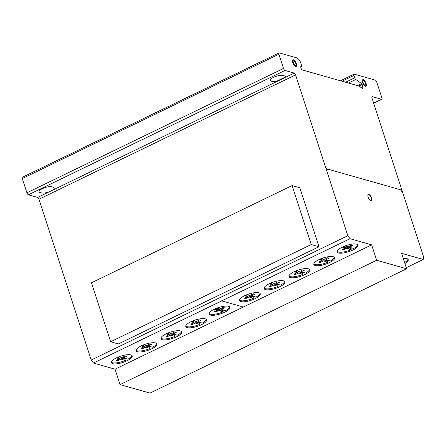 <?xml version="1.0" encoding="UTF-8"?>
<svg xmlns="http://www.w3.org/2000/svg" width="446" height="446" viewBox="0 0 446 446"><rect width="100%" height="100%" fill="white"/><g stroke="black" fill="none" stroke-linecap="round" stroke-linejoin="round"><path stroke-width="0.67" d="M311.241 244.536L292.085 185.581L91.469 282.792L110.625 341.742L118.391 343.944L319.013 246.738L311.241 244.536L110.625 341.742M292.085 185.581L299.857 187.783L319.013 246.738M111.349 362.163A10.949 3.328 162 0 0 118.039 362.631A10.949 3.328 162 0 0 125.398 360.429L122.773 359.682L122.36 358.406L124.98 359.153A10.949 3.328 162 0 0 126.151 358.623M118.352 363.59A10.949 3.328 -18 0 1 111.389 362.682A10.949 3.328 -18 0 1 125.248 354.999A10.949 3.328 -18 0 1 132.211 355.914A10.949 3.328 -18 0 1 128.325 360.112A10.949 3.328 -18 0 1 118.352 363.59M160.906 338.168A10.949 3.328 162 0 0 167.596 338.642A10.949 3.328 162 0 0 174.949 336.435L172.329 335.693L171.911 334.411L174.531 335.158A10.949 3.328 162 0 0 175.702 334.628M167.902 339.596A10.949 3.328 -18 0 1 160.939 338.687A10.949 3.328 -18 0 1 174.799 331.01A10.949 3.328 -18 0 1 181.762 331.919A10.949 3.328 -18 0 1 177.882 336.117A10.949 3.328 -18 0 1 167.902 339.596M209.102 313.555A10.949 3.328 162 0 0 215.792 314.029A10.949 3.328 162 0 0 223.145 311.821L220.525 311.079L220.107 309.803L222.732 310.544A10.949 3.328 162 0 0 223.898 310.02M216.104 314.988A10.949 3.328 -18 0 1 209.135 314.073A10.949 3.328 -18 0 1 222.994 306.396A10.949 3.328 -18 0 1 229.963 307.311A10.949 3.328 -18 0 1 226.077 311.509A10.949 3.328 -18 0 1 216.104 314.988M264.071 288.088A10.949 3.328 162 0 0 270.761 288.556A10.949 3.328 162 0 0 278.12 286.354L275.494 285.607L275.082 284.331L277.702 285.078A10.949 3.328 162 0 0 278.873 284.548M271.073 289.515A10.949 3.328 -18 0 1 264.11 288.601A10.949 3.328 -18 0 1 277.969 280.924A10.949 3.328 -18 0 1 284.933 281.839A10.949 3.328 -18 0 1 281.047 286.037A10.949 3.328 -18 0 1 271.073 289.515M313.794 263.96A10.949 3.328 162 0 0 320.484 264.433A10.949 3.328 162 0 0 327.838 262.226L325.218 261.484L324.8 260.208L327.425 260.949A10.949 3.328 162 0 0 328.59 260.425M320.797 265.392A10.949 3.328 -18 0 1 313.828 264.478A10.949 3.328 -18 0 1 327.687 256.801A10.949 3.328 -18 0 1 334.656 257.716A10.949 3.328 -18 0 1 330.77 261.913A10.949 3.328 -18 0 1 320.797 265.392M337.148 251.438A10.949 3.328 162 0 0 343.838 251.906A10.949 3.328 162 0 0 351.192 249.704L348.571 248.957L348.153 247.681L350.779 248.428A10.949 3.328 162 0 0 351.944 247.898M344.15 252.865A10.949 3.328 -18 0 1 337.187 251.957A10.949 3.328 -18 0 1 351.047 244.274A10.949 3.328 -18 0 1 358.01 245.189A10.949 3.328 -18 0 1 354.124 249.386A10.949 3.328 -18 0 1 344.15 252.865M288.952 276.046A10.949 3.328 162 0 0 295.642 276.52A10.949 3.328 162 0 0 302.996 274.312L300.375 273.571L299.957 272.294L302.583 273.036A10.949 3.328 162 0 0 303.748 272.512M295.954 277.479A10.949 3.328 -18 0 1 288.986 276.565A10.949 3.328 -18 0 1 302.845 268.888A10.949 3.328 -18 0 1 309.814 269.797A10.949 3.328 -18 0 1 305.928 274A10.949 3.328 -18 0 1 295.954 277.479M239.402 300.041A10.949 3.328 162 0 0 246.086 300.515A10.949 3.328 162 0 0 253.445 298.307L250.819 297.566L250.407 296.289L253.027 297.03A10.949 3.328 162 0 0 254.198 296.506M246.398 301.474A10.949 3.328 -18 0 1 239.435 300.559A10.949 3.328 -18 0 1 253.295 292.883A10.949 3.328 -18 0 1 260.258 293.791A10.949 3.328 -18 0 1 256.378 297.995A10.949 3.328 -18 0 1 246.398 301.474M185.748 326.082A10.949 3.328 162 0 0 192.438 326.556A10.949 3.328 162 0 0 199.791 324.348L197.171 323.606L196.753 322.33L199.379 323.071A10.949 3.328 162 0 0 200.544 322.547M192.744 327.515A10.949 3.328 -18 0 1 185.781 326.6A10.949 3.328 -18 0 1 199.641 318.923A10.949 3.328 -18 0 1 206.604 319.832A10.949 3.328 -18 0 1 202.724 324.03A10.949 3.328 -18 0 1 192.744 327.515M136.024 350.205A10.949 3.328 162 0 0 142.714 350.679A10.949 3.328 162 0 0 150.068 348.471L147.448 347.729L147.035 346.453L149.655 347.194A10.949 3.328 162 0 0 150.82 346.67M143.027 351.638A10.949 3.328 -18 0 1 136.063 350.723A10.949 3.328 -18 0 1 149.923 343.046A10.949 3.328 -18 0 1 156.886 343.955A10.949 3.328 -18 0 1 153 348.159A10.949 3.328 -18 0 1 143.027 351.638M296.01 66.493A3.679 1.45 64.1 0 0 295.804 63.159A3.679 1.45 64.1 0 0 292.888 59.909A3.679 1.45 64.1 0 0 292.827 59.915M293.178 59.77A3.679 1.45 -115.9 0 1 296.099 63.02A3.679 1.45 -115.9 0 1 296.166 66.443A3.679 1.45 -115.9 0 1 295.949 66.504A3.679 1.45 -115.9 0 1 293.145 63.51A3.679 1.45 -115.9 0 1 292.961 59.825A3.679 1.45 -115.9 0 1 293.178 59.77M293.524 63.215A2.492 0.981 64.1 0 0 295.503 65.417A2.492 0.981 64.1 0 0 295.653 65.378A2.492 0.981 64.1 0 0 295.531 62.88A2.492 0.981 64.1 0 0 293.624 60.851A2.492 0.981 64.1 0 0 293.479 60.89A2.492 0.981 64.1 0 0 293.524 63.215M295.653 65.378L295.358 65.517A2.492 0.981 -115.9 0 1 295.213 65.562A2.492 0.981 -115.9 0 1 293.234 63.354A2.492 0.981 -115.9 0 1 293.184 61.035L293.479 60.89M365.792 86.362A3.679 1.45 64.1 0 0 365.525 82.889A3.679 1.45 64.1 0 0 362.966 79.812A3.679 1.45 64.1 0 0 362.604 79.784M365.425 86.334A3.679 1.45 -115.9 0 1 362.581 82.504A3.679 1.45 -115.9 0 1 362.737 79.695A3.679 1.45 -115.9 0 1 363.261 79.672A3.679 1.45 -115.9 0 1 365.898 82.939A3.679 1.45 -115.9 0 1 365.949 86.312A3.679 1.45 -115.9 0 1 365.425 86.334M365.536 83.341A2.492 0.981 64.1 0 0 363.607 80.743A2.492 0.981 64.1 0 0 363.256 80.759A2.492 0.981 64.1 0 0 363.289 83.051A2.492 0.981 64.1 0 0 365.079 85.264A2.492 0.981 64.1 0 0 365.43 85.247A2.492 0.981 64.1 0 0 365.536 83.341A2.492 0.981 -115.9 0 1 364.382 84.79A2.492 0.981 -115.9 0 1 363.111 80.877A2.492 0.981 -115.9 0 1 365.536 83.341M365.43 85.247L365.14 85.387A2.492 0.981 -115.9 0 1 364.783 85.403A2.492 0.981 -115.9 0 1 362.999 83.19A2.492 0.981 -115.9 0 1 362.966 80.899L363.256 80.759M371.384 200.99A3.679 1.45 64.1 0 0 371.624 199.1A3.679 1.45 64.1 0 0 369.043 194.679A3.679 1.45 64.1 0 0 368.195 194.411M371.914 198.961A3.679 1.45 -115.9 0 1 371.54 200.94A3.679 1.45 -115.9 0 1 370.537 200.728A3.679 1.45 -115.9 0 1 367.961 196.301A3.679 1.45 -115.9 0 1 368.335 194.322A3.679 1.45 -115.9 0 1 370.336 195.521A3.679 1.45 -115.9 0 1 371.914 198.961M423.221 259.472L401.59 253.339L406.596 268.76L376.658 260.269L371.646 244.848L350.015 238.716L347.824 235.705L295.575 74.895A1.706 0.669 64.1 0 0 294.26 73.088L284.988 70.462A1.907 0.753 -115.9 0 1 283.528 68.45L278.906 54.228A1.862 0.73 -115.9 0 1 279.018 52.918A1.862 0.73 -115.9 0 1 279.285 52.907L296.674 57.835A1.695 0.669 -115.9 0 1 297.984 59.636L298.965 59.915L300.426 61.927L301.964 66.666L300.621 66.766L301.591 69.749L358.835 85.983L362.475 88.514A0.769 0.301 64.1 0 0 362.81 88.665A0.769 0.301 64.1 0 0 362.888 88.252L362.107 84.355A0.808 0.318 64.1 0 0 361.611 83.58L355.763 79.488A1.678 0.663 -115.9 0 1 354.721 77.799L353.951 75.435A1.695 0.669 -115.9 0 1 354.035 74.181A1.695 0.669 -115.9 0 1 354.286 74.175L375.398 80.163A1.7 0.669 -115.9 0 1 376.714 81.964L381.927 98.014A1.7 0.669 -115.9 0 1 381.843 99.274A1.7 0.669 -115.9 0 1 381.592 99.285L372.516 96.71A2.046 0.808 64.1 0 0 372.137 96.687A2.046 0.808 64.1 0 0 372.02 98.17L423.7 257.219L423.221 259.472L406.25 267.695M294.26 73.088L285.228 77.465A7.108 2.163 162 0 0 284.576 75.931L282.887 75.452A7.108 2.163 162 0 0 273.621 77.342A7.108 2.163 162 0 0 271.123 81.155L272.813 81.635A7.108 2.163 162 0 0 276.972 81.467A7.108 2.163 -18 0 1 272.813 81.635L271.123 81.155A7.108 2.163 -18 0 1 270.259 80.503A7.108 2.163 -18 0 1 274.92 76.768A7.108 2.163 -18 0 1 282.887 75.452L284.576 75.931A7.108 2.163 -18 0 1 285.44 76.578A7.108 2.163 -18 0 1 285.228 77.465L276.972 81.467L276.866 81.144L285.128 77.147A7.108 2.163 162 0 0 285.368 76.428M285.228 77.465L285.128 77.147M270.226 80.336A7.108 2.163 162 0 0 271.017 80.832L272.712 81.311A7.108 2.163 162 0 0 276.866 81.144M284.988 70.462L28.382 194.796L37.654 197.427A1.706 0.669 -115.9 0 1 38.969 199.228L91.224 360.039L93.415 363.05L115.046 369.182L120.052 384.603L149.995 393.093L406.596 268.76M276.972 81.467L37.654 197.427M381.592 99.285L373.637 103.138M372.516 96.71L371.914 97.005M150.068 348.471L149.655 347.194M147.448 347.729L147.035 346.453M147.163 347.551L146.316 347.306L145.903 346.029L146.751 346.269M146.316 347.306A1.126 0.34 162 0 0 144.649 347.646L144.236 346.369A1.126 0.34 -18 0 1 145.903 346.029M144.649 347.646L143.216 348.343L142.921 347.428M143.852 346.553L144.236 346.369M143.216 348.343L142.564 348.716L142.246 347.752M142.564 348.716A7.939 2.414 -18 0 1 141.031 348.281L143.272 347.256A1.221 0.374 162 0 0 143.896 346.693A1.221 0.374 162 0 0 143.718 346.57L141.092 345.929M143.919 344.708L146.026 345.46A1.215 0.368 162 0 0 147.676 345.12L149.839 344.017A7.939 2.414 -18 0 1 151.367 344.451L149.053 345.511A1.121 0.34 162 0 0 148.384 346.074A1.121 0.34 162 0 0 148.618 346.191L152.688 347.2A10.949 3.328 162 0 0 156.613 343.52M149.053 345.511L148.758 344.596M150.558 344.786L150.324 344.078M142.324 346.274L142.062 345.472M142.871 346.33L142.525 345.271M143.718 346.57L143.3 345.293A1.221 0.374 -18 0 1 143.478 345.41L143.896 346.693M142.804 345.154L143.3 345.293M199.791 324.348L199.379 323.071M197.171 323.606L196.753 322.33M196.887 323.422L196.039 323.183L195.621 321.906L196.474 322.146M196.039 323.183A1.126 0.34 162 0 0 194.372 323.523L193.954 322.246A1.126 0.34 -18 0 1 195.621 321.906M194.372 323.523L192.934 324.214L192.639 323.3M193.57 322.43L193.954 322.246M192.934 324.214L192.282 324.593L191.97 323.629M192.282 324.593A7.939 2.414 -18 0 1 190.754 324.158L192.995 323.133A1.221 0.374 162 0 0 193.614 322.564A1.221 0.374 162 0 0 193.436 322.447L190.81 321.8M193.636 320.585L195.744 321.332A1.215 0.368 162 0 0 197.4 320.997L199.557 319.893A7.939 2.414 -18 0 1 201.09 320.328L198.777 321.388A1.121 0.34 162 0 0 198.108 321.951A1.121 0.34 162 0 0 198.342 322.068L202.412 323.077A10.949 3.328 162 0 0 206.331 319.392M198.777 321.388L198.481 320.473M200.276 320.657L200.048 319.955M192.048 322.151L191.786 321.349M192.588 322.207L192.243 321.148M193.436 322.447L193.023 321.17A1.221 0.374 -18 0 1 193.202 321.287L193.614 322.564M192.521 321.025L193.023 321.17M253.445 298.307L253.027 297.03M250.819 297.566L250.407 296.289M250.54 297.382L249.693 297.142L249.275 295.865L250.122 296.105M249.693 297.142A1.126 0.34 162 0 0 248.021 297.482L247.608 296.205A1.126 0.34 -18 0 1 249.275 295.865M248.021 297.482L246.588 298.173L246.292 297.265M247.223 296.389L247.608 296.205M246.588 298.173L245.936 298.552L245.623 297.588M245.936 298.552A7.939 2.414 -18 0 1 244.408 298.118L246.644 297.092A1.221 0.374 162 0 0 247.268 296.523A1.221 0.374 162 0 0 247.09 296.406L244.464 295.759M247.29 294.544L249.398 295.297A1.215 0.368 162 0 0 251.053 294.957L253.211 293.853A7.939 2.414 -18 0 1 254.744 294.288L252.43 295.347A1.121 0.34 162 0 0 251.761 295.91A1.121 0.34 162 0 0 251.99 296.027L256.065 297.036A10.949 3.328 162 0 0 259.985 293.351M252.43 295.347L252.129 294.432M253.93 294.616L253.702 293.914M245.701 296.111L245.439 295.308M246.242 296.166L245.897 295.107M247.09 296.406L246.677 295.129A1.221 0.374 -18 0 1 246.855 295.246L247.268 296.523M246.175 294.99L246.677 295.129M302.996 274.312L302.583 273.036M300.375 273.571L299.957 272.294M300.091 273.392L299.244 273.147L298.831 271.87L299.679 272.11M299.244 273.147A1.126 0.34 162 0 0 297.577 273.487L297.159 272.211A1.126 0.34 -18 0 1 298.831 271.87M297.577 273.487L296.144 274.178L295.843 273.27M296.774 272.394L297.159 272.211M296.144 274.178L295.486 274.558L295.174 273.593M295.486 274.558A7.939 2.414 -18 0 1 293.959 274.123L296.2 273.097A1.221 0.374 162 0 0 296.819 272.528A1.221 0.374 162 0 0 296.646 272.411L294.014 271.77M296.841 270.549L298.954 271.302A1.215 0.368 162 0 0 300.604 270.962L302.762 269.858A7.939 2.414 -18 0 1 304.295 270.293L301.981 271.352A1.121 0.34 162 0 0 301.312 271.915A1.121 0.34 162 0 0 301.546 272.032L305.616 273.041A10.949 3.328 162 0 0 309.535 269.362M301.981 271.352L301.686 270.438M303.481 270.622L303.252 269.919M295.252 272.116L294.99 271.313M295.793 272.171L295.447 271.112M296.646 272.411L296.228 271.135A1.221 0.374 -18 0 1 296.406 271.252L296.819 272.528M295.726 270.995L296.228 271.135M351.192 249.704L350.779 248.428M348.571 248.957L348.153 247.681M348.287 248.779L347.44 248.539L347.027 247.262L347.874 247.502M347.44 248.539A1.126 0.34 162 0 0 345.773 248.874L345.355 247.597A1.126 0.34 -18 0 1 347.027 247.262M345.773 248.874L344.34 249.57L344.039 248.656M344.975 247.786L345.355 247.597M344.34 249.57L343.688 249.95L343.37 248.98M343.688 249.95A7.939 2.414 -18 0 1 342.154 249.515L344.396 248.483A1.221 0.374 162 0 0 345.02 247.92A1.221 0.374 162 0 0 344.842 247.803L342.216 247.156M345.037 245.941L347.15 246.688A1.215 0.368 162 0 0 348.8 246.348L350.963 245.25A7.939 2.414 -18 0 1 352.491 245.679L350.177 246.744A1.121 0.34 162 0 0 349.508 247.301A1.121 0.34 162 0 0 349.742 247.424L353.812 248.428A10.949 3.328 162 0 0 357.731 244.748M350.177 246.744L349.881 245.83M351.677 246.014L351.448 245.306M343.448 247.508L343.186 246.699M343.989 247.563L343.649 246.499M344.842 247.803L344.423 246.526A1.221 0.374 -18 0 1 344.602 246.644L345.02 247.92M343.927 246.382L344.423 246.526M403.256 258.463A10.949 3.328 -18 0 1 408.218 259.644A10.949 3.328 -18 0 1 404.896 263.519M404.583 262.56A10.949 3.328 162 0 0 407.939 259.204M327.838 262.226L327.425 260.949M325.218 261.484L324.8 260.208M324.933 261.306L324.086 261.066L323.673 259.784L324.521 260.029M324.086 261.066A1.126 0.34 162 0 0 322.419 261.401L322.001 260.124A1.126 0.34 -18 0 1 323.673 259.784M322.419 261.401L320.986 262.097L320.685 261.183M321.622 260.308L322.001 260.124M320.986 262.097L320.328 262.471L320.016 261.507M320.328 262.471A7.939 2.414 -18 0 1 318.801 262.036L321.042 261.01A1.221 0.374 162 0 0 321.661 260.447A1.221 0.374 162 0 0 321.488 260.325L318.862 259.683M321.683 258.468L323.796 259.215A1.215 0.368 162 0 0 325.446 258.875L327.609 257.771A7.939 2.414 -18 0 1 329.137 258.206L326.823 259.265A1.121 0.34 162 0 0 326.154 259.828A1.121 0.34 162 0 0 326.388 259.951L330.458 260.955A10.949 3.328 162 0 0 334.377 257.275M326.823 259.265L326.528 258.351M328.323 258.541L328.094 257.833M320.094 260.035L319.832 259.226M320.635 260.085L320.295 259.026M321.488 260.325L321.07 259.048A1.221 0.374 -18 0 1 321.248 259.171L321.661 260.447M320.574 258.909L321.07 259.048M278.12 286.354L277.702 285.078M275.494 285.607L275.082 284.331M275.215 285.429L274.368 285.189L273.95 283.912L274.797 284.152M274.368 285.189A1.126 0.34 162 0 0 272.696 285.524L272.283 284.247A1.126 0.34 -18 0 1 273.95 283.912M272.696 285.524L271.263 286.22L270.967 285.306M271.898 284.431L272.283 284.247M271.263 286.22L270.611 286.6L270.298 285.63M270.611 286.6A7.939 2.414 -18 0 1 269.077 286.165L271.319 285.133A1.221 0.374 162 0 0 271.943 284.57A1.221 0.374 162 0 0 271.765 284.453L269.139 283.807M271.965 282.591L274.073 283.338A1.215 0.368 162 0 0 275.728 282.998L277.886 281.894A7.939 2.414 -18 0 1 279.419 282.329L277.105 283.388A1.121 0.34 162 0 0 276.431 283.951A1.121 0.34 162 0 0 276.665 284.074L280.74 285.078A10.949 3.328 162 0 0 284.66 281.398M277.105 283.388L276.804 282.474M278.605 282.664L278.376 281.956M270.376 284.158L270.114 283.349M270.917 284.208L270.571 283.149M271.765 284.453L271.352 283.171A1.221 0.374 -18 0 1 271.53 283.294L271.943 284.57M270.85 283.032L271.352 283.171M223.145 311.821L222.732 310.544M220.525 311.079L220.107 309.803M220.24 310.901L219.393 310.661L218.98 309.385L219.828 309.624M219.393 310.661A1.126 0.34 162 0 0 217.726 310.996L217.308 309.719A1.126 0.34 -18 0 1 218.98 309.385M217.726 310.996L216.293 311.693L215.992 310.778M216.923 309.903L217.308 309.719M216.293 311.693L215.635 312.066L215.323 311.102M215.635 312.066A7.939 2.414 -18 0 1 214.108 311.637L216.349 310.606A1.221 0.374 162 0 0 216.968 310.042A1.221 0.374 162 0 0 216.795 309.92L214.164 309.279M216.99 308.063L219.103 308.81A1.215 0.368 162 0 0 220.753 308.47L222.911 307.366A7.939 2.414 -18 0 1 224.444 307.801L222.13 308.861A1.121 0.34 162 0 0 221.461 309.424A1.121 0.34 162 0 0 221.695 309.546L225.765 310.55A10.949 3.328 162 0 0 229.684 306.87M222.13 308.861L221.835 307.946M223.63 308.136L223.401 307.428M215.401 309.63L215.139 308.822M215.942 309.68L215.596 308.621M216.795 309.92L216.377 308.643A1.221 0.374 -18 0 1 216.555 308.766L216.968 310.042M215.875 308.504L216.377 308.643M174.949 336.435L174.531 335.158M172.329 335.693L171.911 334.411M172.044 335.509L171.197 335.269L170.779 333.993L171.626 334.232M171.197 335.269A1.126 0.34 162 0 0 169.53 335.609L169.112 334.327A1.126 0.34 -18 0 1 170.779 333.993M169.53 335.609L168.092 336.301L167.796 335.386M168.727 334.517L169.112 334.327M168.092 336.301L167.44 336.68L167.127 335.71M167.44 336.68A7.939 2.414 -18 0 1 165.912 336.245L168.153 335.214A1.221 0.374 162 0 0 168.772 334.651A1.221 0.374 162 0 0 168.594 334.533L165.968 333.887M168.794 332.671L170.902 333.418A1.215 0.368 162 0 0 172.557 333.084L174.715 331.98A7.939 2.414 -18 0 1 176.248 332.409L173.934 333.474A1.121 0.34 162 0 0 173.265 334.032A1.121 0.34 162 0 0 173.494 334.154L177.569 335.158A10.949 3.328 162 0 0 181.489 331.478M173.934 333.474L173.639 332.56M175.434 332.744L175.206 332.036M167.205 334.238L166.943 333.43M167.746 334.294L167.401 333.229M168.594 334.533L168.181 333.257A1.221 0.374 -18 0 1 168.359 333.374L168.772 334.651M167.679 333.112L168.181 333.257M125.398 360.429L124.98 359.153M122.773 359.682L122.36 358.406M122.494 359.504L121.641 359.264L121.228 357.987L122.076 358.227M121.641 359.264A1.126 0.34 162 0 0 119.974 359.599L119.561 358.322A1.126 0.34 -18 0 1 121.228 357.987M119.974 359.599L118.541 360.296L118.246 359.381M119.177 358.512L119.561 358.322M118.541 360.296L117.889 360.675L117.577 359.705M117.889 360.675A7.939 2.414 -18 0 1 116.356 360.24L118.597 359.208A1.221 0.374 162 0 0 119.221 358.645A1.221 0.374 162 0 0 119.043 358.528L116.417 357.882M119.244 356.666L121.351 357.413A1.215 0.368 162 0 0 123.007 357.073L125.164 355.975A7.939 2.414 -18 0 1 126.697 356.404L124.384 357.469A1.121 0.34 162 0 0 123.709 358.026A1.121 0.34 162 0 0 123.943 358.149L128.019 359.153A10.949 3.328 162 0 0 131.938 355.473M124.384 357.469L124.083 356.555M125.884 356.739L125.655 356.031M117.649 358.233L117.387 357.424M118.196 358.289L117.85 357.224M119.043 358.528L118.63 357.252A1.221 0.374 -18 0 1 118.803 357.369L119.221 358.645M118.129 357.107L118.63 357.252M279.018 52.918L22.412 177.252A1.862 0.73 64.1 0 0 22.3 178.567L26.922 192.789A1.907 0.753 64.1 0 0 28.382 194.796M376.658 260.269L120.052 384.603M115.046 369.182L371.646 244.848M350.015 238.716L93.415 363.05M353.951 75.435L342.021 81.217M354.721 77.799L345.589 82.226M355.763 79.488L348.443 83.034M361.611 83.58L357.458 85.593M362.169 84.534L358.974 86.084M301.964 66.666L300.777 67.24M278.906 54.228L22.3 178.567M283.528 68.45L26.922 192.789M295.575 74.895L38.969 199.228M347.824 235.705L91.224 360.039M51.697 190.62A7.108 2.163 162 0 0 53.347 187.253L51.652 186.774A7.108 2.163 162 0 0 42.387 188.664A7.108 2.163 162 0 0 39.889 192.471L41.584 192.951A7.108 2.163 162 0 0 49.924 191.479M242.39 306.748L221.523 300.827M295.759 63.471A2.492 0.981 -115.9 0 1 294.605 64.921A2.492 0.981 -115.9 0 1 293.334 61.013A2.492 0.981 -115.9 0 1 295.759 63.471M296.322 63.633A3.679 1.45 -115.9 0 1 294.622 65.774A3.679 1.45 -115.9 0 1 292.749 59.998A3.679 1.45 -115.9 0 1 296.322 63.633M371.696 198.13A3.679 1.45 -115.9 0 1 369.996 200.271A3.679 1.45 -115.9 0 1 368.117 194.495A3.679 1.45 -115.9 0 1 371.696 198.13M366.105 83.502A3.679 1.45 -115.9 0 1 364.399 85.638A3.679 1.45 -115.9 0 1 362.526 79.867A3.679 1.45 -115.9 0 1 366.105 83.502M326.89 171.275L327.37 169.017M400.575 189.779L402.766 192.789M401.907 190.158L326.037 168.638M271.123 81.155L271.017 80.832M272.813 81.635L272.712 81.311M362.107 84.355L358.779 85.966M362.888 88.252L362.425 88.475M148.384 346.074L148.022 344.953M198.108 321.951L197.745 320.83M251.761 295.91L251.393 294.789M301.312 271.915L300.95 270.794M349.508 247.301L349.146 246.186M326.154 259.828L325.792 258.708M276.431 283.951L276.068 282.831M221.461 309.424L221.099 308.303M173.265 334.032L172.897 332.917M123.709 358.026L123.347 356.912M381.843 99.274L373.67 103.238M354.035 74.181L340.443 80.765"/></g></svg>

